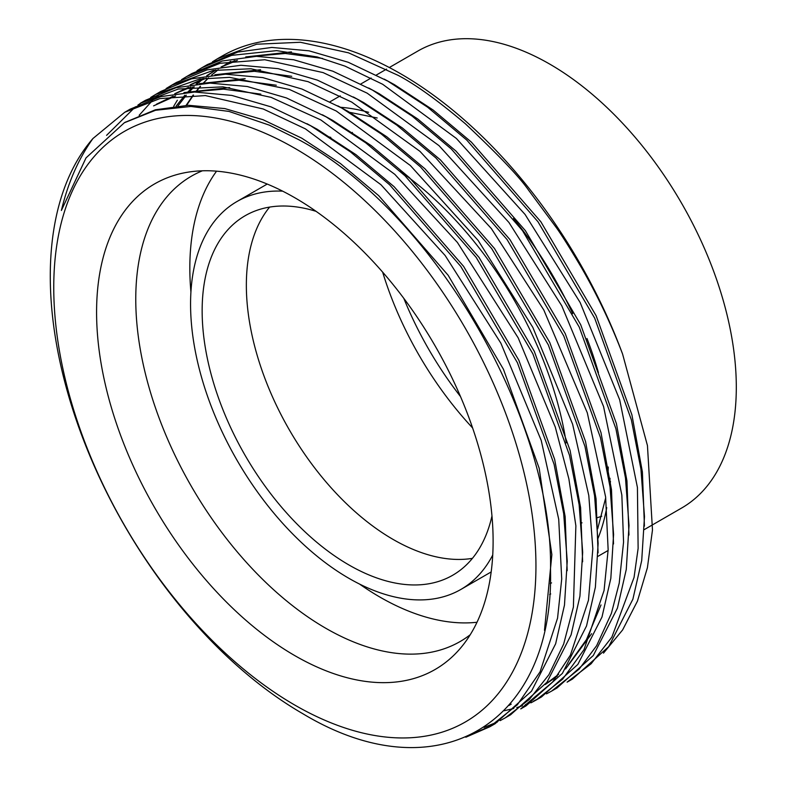 <?xml version="1.0" encoding="UTF-8"?>
<svg xmlns="http://www.w3.org/2000/svg" width="786" height="786" viewBox="0 0 786 786"><rect width="100%" height="100%" fill="white"/><g stroke="black" fill="none" stroke-linecap="round" stroke-linejoin="round"><path stroke-width="1.18" d="M472.612 427.957A241.97 139.702 60 0 1 382.644 272.123M472.425 558.355A207.563 119.836 60 0 1 393.118 539.442A207.563 119.836 60 0 1 264.322 376.848A207.563 119.836 60 0 1 269.618 207.091M491.967 515.98A207.563 119.836 60 0 1 452.697 575.244A207.563 119.836 60 0 1 348.925 564.957A207.563 119.836 60 0 1 213.32 382.055A207.563 119.836 60 0 1 245.144 215.728A207.563 119.836 60 0 1 316.1 211.355M492.734 555.054A223.951 129.297 60 0 1 460.891 589.431A223.951 129.297 60 0 1 348.925 578.339A223.951 129.297 60 0 1 202.621 380.994A223.951 129.297 60 0 1 236.95 201.54A223.951 129.297 60 0 1 282.646 191.155M477.004 622.257A268.684 155.127 60 0 1 379.815 597.026A268.684 155.127 60 0 1 359.516 584.047M190.919 292.028A268.684 155.127 60 0 1 216.572 171.171M329.029 136.931A268.684 155.127 60 0 1 330.827 137.403M470.234 634.734A268.684 155.127 60 0 1 460.085 641.553A268.684 155.127 60 0 1 325.748 628.24A268.684 155.127 60 0 1 150.224 391.477A268.684 155.127 60 0 1 191.411 176.182A268.684 155.127 60 0 1 202.385 170.798M294.848 655.642A280.396 161.887 60 0 1 105.285 384.344A280.396 161.887 60 0 1 183.757 172.94A280.396 161.887 60 0 1 294.848 197.767A280.396 161.887 60 0 1 469.969 420.471A280.396 161.887 60 0 1 459.063 649.796A280.396 161.887 60 0 1 294.848 655.642M389.316 67.527L417.847 51.051A263.821 152.317 60 0 1 549.758 64.118A263.821 152.317 60 0 1 722.108 296.607A263.821 152.317 60 0 1 681.668 508.011L644.333 529.567M460.508 396.557A241.97 139.702 60 0 1 403.788 298.307M294.848 148.308A340.967 196.854 60 0 1 535.944 565.9A340.967 196.854 60 0 1 294.848 705.101A340.967 196.854 60 0 1 53.753 287.509A340.967 196.854 60 0 1 294.848 148.308M92.954 138.513C78.561 158.654 68.038 182.637 61.387 210.461L86.028 157.878L124.326 122.763L155.52 110.286L190.88 106.454L229.001 111.425L269.313 125.141L298.729 139.672C433.253 211.513 553.393 418.417 550.524 569.988C554.14 724.987 436.594 794.273 302.964 713.796A357.355 206.315 60 0 1 80.074 430.797A357.355 206.315 60 0 1 92.954 138.513L124.768 112.26L159.902 98.584L205.392 95.587L263.251 108.999L305.371 128.845L380.935 184.7L445.171 255.548L500.879 343.197L541.23 440.455L558.718 519.271L561.715 578.977L557.559 618.13L540.08 671.824L517.306 704.846L489.845 726.755L465.833 737.229M124.778 112.26L130.083 109.195L160.619 96.649L194.584 92.031L231.831 95.43L271.023 106.867L310.686 125.78L350.35 151.796L389.542 184.7L460.753 266.366L517.434 362.749L554.091 464.359L563.69 513.7L567.237 561.214L564.476 605.092L555.643 643.793L531.493 691.199L495.16 723.68M492.537 725.154L474.557 733.043M145.538 100.274L140.222 103.339L178.284 89.034L222.939 86.853L271.141 97.385L320.826 119.934L394.808 174.345L457.413 242.461L518.19 337.872L555.28 427.073L568.877 478.89L575.873 525.814L573.387 607.057L563.66 644.048L548.942 674.663L529.342 699.432L505.3 717.834L500.151 720.634M497.4 722L484.048 727.414M145.528 100.284L176.064 87.727L210.029 83.11L247.276 86.509L286.468 97.945L326.131 116.859L365.795 142.875L404.996 175.779L476.208 257.444L532.879 353.828L569.545 455.438L579.144 504.779L582.681 552.293L579.93 596.181L571.088 634.872L546.938 682.287L510.615 714.769L505.3 717.834M336.27 111.013L410.341 165.502L478.202 240.516L532.81 327.349L572.611 424.194L588.802 495.563L592.831 548.805L588.459 600.268L570.39 655.141L552.656 681.993L520.745 708.913L526.06 705.848L562.393 673.366L586.533 625.951L595.375 587.26L598.136 543.381L594.589 495.858L584.99 446.517L548.333 344.907L491.653 248.523L420.441 166.858L381.249 133.954L341.586 107.947L301.922 89.024L262.73 77.588L225.484 74.189L191.519 78.806L160.973 91.363L155.677 94.418L199.634 79.042L229.561 77.352L289.415 89.437L336.27 111.013M166.121 88.553L171.122 85.507L213.281 70.426L250.989 68.775L308.092 81.675L351.725 102.092L419.93 151.315L491.338 228.549L543.804 309.989L587.299 412.807L605.613 496.919L608.148 549.768L604.07 590.443L584.018 649.639L562.638 679.153L536.199 699.992L531.051 702.792M176.428 82.442L206.964 69.885L240.929 65.267L278.175 68.667L317.367 80.113L357.031 99.026L396.694 125.033L435.886 157.937L507.108 239.602L563.778 335.986L600.445 437.596L610.034 486.937L613.581 534.46L610.83 578.339L601.988 617.039L577.838 664.445L541.515 696.927L536.199 699.992M538.832 698.43L533.606 701.092M530.815 702.389L525.372 704.659M522.444 705.749L516.775 707.626M513.749 708.5L504.121 710.75M181.556 79.641L186.567 76.586L220.129 63.273L264.803 59.746L323.105 72.597L367.17 93.17L439.01 145.646L508.935 222.467L561.774 305.803L603.55 406.47L621.844 495.082L623.563 542.075L619.221 583.143L611.41 613.326L596.653 645.66L579.203 669.053L551.644 691.081L546.496 693.871M186.567 76.586L191.882 73.52L222.409 60.974L256.383 56.346L293.63 59.746L332.822 71.192L372.485 90.105L412.149 116.112L451.341 149.016L522.552 230.691L579.223 327.064L615.89 428.684L625.489 478.026L629.026 525.539L626.275 569.418L617.432 608.118L593.292 655.524L556.96 688.005L551.644 691.081M382.625 84.249L456.371 138.444L525.087 214.47L580.147 302.502L619.692 399.838L637.426 487.497L638.124 548.382L634.056 577.405L611.862 637.132L591.131 663.757L567.089 682.16L572.405 679.094L608.737 646.603L632.887 599.197L641.72 560.497L644.481 516.618L640.934 469.104L631.345 419.763L594.678 318.143L537.997 221.77L466.786 140.105L427.594 107.191L387.93 81.184L348.267 62.271L309.075 50.825L271.828 47.435L237.863 52.053L207.327 64.599L202.022 67.665L231.634 55.364L276.652 50.628L317.141 56.946L344.995 66.132L382.625 84.249M106.582 135.349L135.457 106.778M137.972 105.019L142.895 101.846M150.676 97.474L155.677 94.418M139.151 115.306L152.425 100.51M154.724 98.358L159.224 94.438M161.631 92.483L166.357 88.936M168.872 87.177L173.814 83.994M197.011 70.72L202.022 67.655M212.466 61.789L217.476 58.744L256.6 44.222L300.409 42.277L348.552 52.839L398.07 75.328C415.43 84.377 437.9 100.559 465.479 123.864C498.363 154.822 519.379 176.899 528.526 190.094L556.39 227.694C561.793 235.211 570.233 248.661 581.709 268.055C597.792 296.057 611.42 324.726 622.591 354.064A357.355 206.315 60 0 0 400.713 73.805A357.355 206.315 60 0 0 222.035 56.111L217.467 58.744M173.686 106.297L177.341 100.215M603.481 653.137L622.62 629.93L637.446 601.113L647.409 567.718L652.478 529.97L647.448 445.564L622.591 354.064M224.668 65.081L230.838 61.269L224.727 65.051M218.282 69.649L211.709 75.063M208.604 77.902L203.181 83.385M200.538 86.313L195.822 92.011M193.503 95.077L186.616 105.324M399.966 171.132A268.684 155.127 60 0 1 566.234 442.901M153.594 105.864L175.592 95.961M189.21 92.217L223.509 89.142L260.834 94.143M509.79 704.993L508.964 705.474M175.17 93.642L191.037 87.04M204.665 83.306L238.954 80.221L276.289 85.222M190.625 84.721L206.482 78.119M220.109 74.385L254.409 71.3L291.734 76.301M601.005 604.945L586.444 639.627L568.307 664.877M558.64 674.319L545.405 684.282M176.192 106.022L184.828 95.244M187.5 92.326L193.002 86.843M196.136 84.004L200.607 80.26M201.933 79.219L202.768 78.58M206.718 75.702L215.659 70.033M221.524 66.879L237.382 60.286M251.009 56.543L285.298 53.458L322.614 58.459M186.105 105.344L193.14 95.067M195.498 92.011L200.283 86.322M202.955 83.404L208.447 77.922M211.581 75.083L218.223 69.659M222.163 66.79L223.283 66.014M124.954 122.4L155.373 109.794L188.502 105.285L224.835 108.586L263.064 119.737L301.755 138.179L340.446 163.537L378.675 195.626L448.138 275.247L503.423 369.224L539.196 468.309L551.86 554.631L544.492 630.352M306.953 123.697L317.2 129.258L355.891 154.616L394.12 186.704L463.583 266.336L518.878 360.312L554.651 459.388L565.144 516.569L567.178 570.724M156.483 104.194L173.028 96.265M183.944 92.591L229.64 87.58M322.398 114.776L332.655 120.346L371.346 145.705L409.575 177.783L479.038 257.415L534.323 351.391L570.096 450.466L580.599 507.648L582.632 561.803M511.234 704.148L509.102 705.307M174.738 93.711L188.473 87.344M199.398 83.67L245.153 78.669M337.852 105.855L348.1 111.425L386.791 136.784L425.02 168.862L494.482 248.494L549.768 342.47L585.541 441.545L596.043 498.727L598.077 552.882M190.192 84.79L203.928 78.423M214.843 74.758L260.559 69.748M353.297 96.943L363.554 102.504L402.245 127.863L440.474 159.941L509.937 239.573L565.222 333.549L600.995 432.634L611.498 489.806L613.522 543.961M591.632 633.712L565.576 668.955M557.254 676.206L545.199 684.537M368.752 88.022L378.999 93.583L417.69 118.941L455.919 151.03L525.382 230.652L580.667 324.628L616.44 423.713L626.943 480.885L628.977 535.05M178.029 105.845L186.321 95.175M188.925 92.237L194.27 86.725M197.296 83.876L202.179 79.651M207.416 75.603L215.757 70.013M221.092 66.948L234.827 60.591M245.743 56.916L291.449 51.905M384.197 79.101L394.454 84.662L433.135 110.02L471.364 142.109L540.837 221.731L596.122 315.707L631.895 414.792L642.398 471.964L644.422 526.129M513.474 218.37A272.85 157.534 60 0 1 572.719 313.693M610.015 478.261A272.85 157.534 60 0 1 609.671 484.314M606.743 507.638A272.85 157.534 60 0 1 598.048 538.312M550.721 593.961A272.85 157.534 60 0 1 549.669 594.511M340.574 107.289A272.85 157.534 60 0 1 368.654 112.319M586.995 338.501A263.821 152.317 60 0 1 598.431 372.623M610.447 481.337A263.821 152.317 60 0 1 609.926 486.121M551.566 582.888A263.821 152.317 60 0 1 550.298 583.497M351.853 132.922L352.413 132.431M460.891 589.431L491.181 571.943M377.221 117.988L349.672 112.319M597.989 556.321L608.128 550.465M489.845 726.755L495.16 723.69M171.122 85.507L176.437 82.442M330.081 101.728L340.22 95.872M360.98 83.886L371.12 78.03M376.435 74.965L386.574 69.109M608.256 467.022L608.059 473.948M605.711 497.764L597.694 528.742M236.95 201.54L267.23 184.052M581.218 523.083L582.013 522.818M596.977 517.827L601.742 516.235M125.583 122.036L124.326 122.763"/></g></svg>
